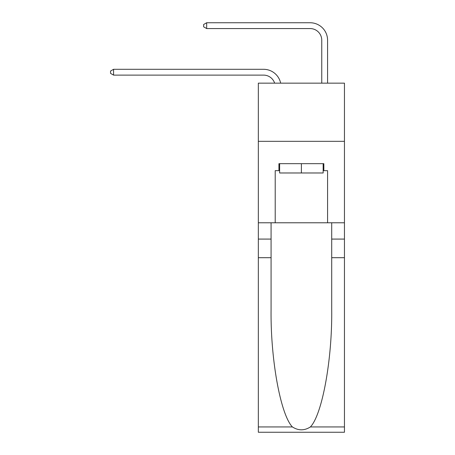 <?xml version="1.0" encoding="UTF-8"?>
<svg xmlns="http://www.w3.org/2000/svg" width="455" height="455" viewBox="0 0 455 455"><rect width="100%" height="100%" fill="white"/><g stroke="black" fill="none" stroke-linecap="round" stroke-linejoin="round"><path stroke-width="0.68" d="M344.452 141.329L344.452 83.146L258.338 83.146L258.338 141.329L344.452 141.329L344.452 222.785L327.577 222.785L327.577 170.653L323.852 170.653L323.852 163.669L278.932 163.669L278.932 170.653L279.632 170.653M274.638 83.146A11.637 11.637 -3.8 0 0 263.576 75.115L113.574 75.115L113.574 69.296L263.576 69.296A17.455 17.455 176.2 0 1 280.655 83.146M321.759 83.146L321.759 40.205A11.637 11.637 105 0 0 310.122 28.568L206.672 28.568L203.647 26.822L203.647 24.496L206.672 22.75L310.122 22.75A17.455 17.455 28.2 0 1 327.577 40.205L327.577 83.146M323.152 163.669L323.152 172.98L279.632 172.98L279.632 163.669M301.392 163.669L301.392 172.98M310.395 426.938L344.452 426.938L344.452 432.25L258.338 432.25L258.338 257.695L271.078 257.695L271.078 309.593C270.463 359.194 280.525 414.607 292.389 426.938C298.389 430.766 304.389 430.766 310.395 426.938C322.265 414.607 332.326 359.194 331.706 309.593L331.706 222.785M331.706 257.695L344.452 257.695L344.452 222.785M258.338 257.695L258.338 141.329M271.078 222.785L271.078 257.695M344.452 426.938L344.452 257.695M258.338 222.785L275.212 222.785L275.212 170.653L278.932 170.653M275.212 222.785L327.577 222.785M323.152 170.653L323.852 170.653M321.759 40.205A11.637 11.637 -151.8 0 0 310.122 28.568A11.637 11.637 -151.8 0 1 321.759 40.205A11.637 11.637 -151.8 0 0 310.122 28.568A11.637 11.637 -151.8 0 1 321.759 40.205A11.637 11.637 -151.8 0 0 310.122 28.568A11.637 11.637 -151.8 0 1 321.759 40.205A11.637 11.637 -151.8 0 0 310.122 28.568A11.637 11.637 -151.8 0 1 321.759 40.205A11.637 11.637 -151.8 0 0 310.122 28.568A11.637 11.637 -151.8 0 1 321.759 40.205A11.637 11.637 -151.8 0 0 310.122 28.568A11.637 11.637 -151.8 0 1 321.759 40.205A11.637 11.637 -151.8 0 0 310.122 28.568A11.637 11.637 -151.8 0 1 321.759 40.205A11.637 11.637 -151.8 0 0 310.122 28.568A11.637 11.637 -151.8 0 1 321.759 40.205A11.637 11.637 -151.8 0 0 310.122 28.568A11.637 11.637 -151.8 0 1 321.759 40.205A11.637 11.637 -151.8 0 0 310.122 28.568A11.637 11.637 -151.8 0 1 321.759 40.205A11.637 11.637 -151.8 0 0 310.122 28.568A11.637 11.637 -151.8 0 1 321.759 40.205A11.637 11.637 -151.8 0 0 310.122 28.568A11.637 11.637 -151.8 0 1 321.759 40.205A11.637 11.637 -151.8 0 0 310.122 28.568A11.637 11.637 -151.8 0 1 321.759 40.205A11.637 11.637 -151.8 0 0 310.122 28.568A11.637 11.637 -151.8 0 1 321.759 40.205A11.637 11.637 -151.8 0 0 310.122 28.568A11.637 11.637 -151.8 0 1 321.759 40.205A11.637 11.637 -151.8 0 0 310.122 28.568A11.637 11.637 -151.8 0 1 321.759 40.205A11.637 11.637 -151.8 0 0 310.122 28.568A11.637 11.637 -151.8 0 1 321.759 40.205A11.637 11.637 -151.8 0 0 310.122 28.568A11.637 11.637 -151.8 0 1 321.759 40.205A11.637 11.637 -151.8 0 0 310.122 28.568A11.637 11.637 -151.8 0 1 321.759 40.205A11.637 11.637 -151.8 0 0 310.122 28.568A11.637 11.637 -151.8 0 1 321.759 40.205A11.637 11.637 -151.8 0 0 310.122 28.568A11.637 11.637 -151.8 0 1 321.759 40.205A11.637 11.637 -151.8 0 0 310.122 28.568A11.637 11.637 -151.8 0 1 321.759 40.205A11.637 11.637 -151.8 0 0 310.122 28.568A11.637 11.637 -151.8 0 1 321.759 40.205A11.637 11.637 -151.8 0 0 310.122 28.568A11.637 11.637 -151.8 0 1 321.759 40.205A11.637 11.637 -151.8 0 0 310.122 28.568A11.637 11.637 -151.8 0 1 321.759 40.205A11.637 11.637 -151.8 0 0 310.122 28.568A11.637 11.637 -151.8 0 1 321.759 40.205A11.637 11.637 -151.8 0 0 310.122 28.568A11.637 11.637 -151.8 0 1 321.759 40.205A11.637 11.637 -151.8 0 0 310.122 28.568A11.637 11.637 -151.8 0 1 321.759 40.205A11.637 11.637 -151.8 0 0 310.122 28.568A11.637 11.637 -151.8 0 1 321.759 40.205A11.637 11.637 -151.8 0 0 310.122 28.568A11.637 11.637 -151.8 0 1 321.759 40.205A11.637 11.637 -151.8 0 0 310.122 28.568A11.637 11.637 -151.8 0 1 321.759 40.205A11.637 11.637 -151.8 0 0 310.122 28.568A11.637 11.637 -151.8 0 1 321.759 40.205M206.672 28.568L206.672 22.75L310.122 22.75M113.574 75.115L110.548 73.369L110.548 71.043L113.574 69.296M331.706 239.08L344.452 239.08M271.078 239.08L258.338 239.08M258.338 426.938L292.389 426.938"/></g></svg>
